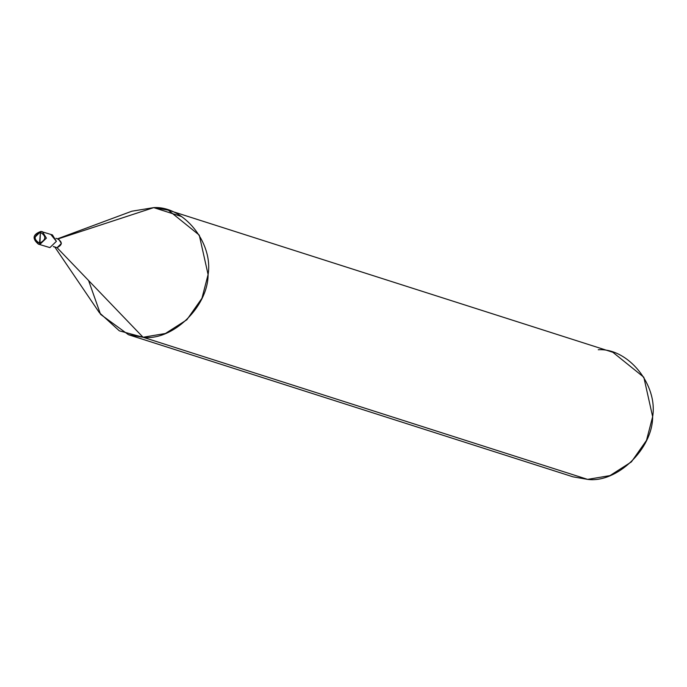 <?xml version="1.0" encoding="UTF-8"?>
<svg xmlns="http://www.w3.org/2000/svg" width="687" height="687" viewBox="0 0 687 687"><rect width="100%" height="100%" fill="white"/><g stroke="black" fill="none" stroke-linecap="round" stroke-linejoin="round"><path stroke-width="1.03" d="M39.537 243.181L40.421 232.378C46.544 236.208 46.244 239.815 39.537 243.181C46.244 239.815 46.544 236.208 40.421 232.378L40.945 231.442L42.405 231.691L46.381 238.131L39.88 244.4L39.537 243.181C33.414 239.351 33.706 235.753 40.421 232.378L39.88 244.4L46.381 238.131L42.405 231.691L40.894 231.433L40.421 232.378C33.706 235.753 33.414 239.351 39.537 243.181M50.958 234.645L56.394 241.335L49.893 247.603L38.42 244.151C31.946 238.621 32.77 234.379 40.894 231.433L52.418 234.894L56.394 241.335L49.893 247.603L38.42 244.151L34.444 237.711L40.842 231.433M49.893 247.603L38.42 244.151M55.965 238.32L58.721 239.196L61.375 243.49L57.038 247.672L53.457 246.53L57.038 247.672C62.405 244.976 62.646 242.09 57.751 239.033L153.725 207.62C183.498 205.782 213.399 242.597 208.092 274.568C208.127 306.737 172.36 341.207 143.059 337.257L57.038 247.672L53.311 246.624M168.306 210.162L612.856 352.276L643.831 377.249L652.65 416.691L646.493 440.401L631.396 461.896L609.97 475.61L587.617 479.38L143.059 337.257L165.412 333.496L186.838 319.781L201.944 298.278L208.092 274.568L199.273 235.126L168.306 210.162L153.725 207.62L181.651 216.551L153.725 207.62L57.751 239.033M55.175 247.08L57.038 247.672L143.059 337.257L587.617 479.38C616.917 483.33 652.684 448.851 652.65 416.691C657.957 384.72 628.055 347.897 598.274 349.743M88.589 280.528L100.542 314.345L128.478 334.724L143.059 337.257L119.349 330.842L99.383 312.697L54.866 247.114M57.519 238.81L131.827 211.218L153.725 207.62L115.905 220.003M587.617 479.38L573.035 476.838L128.478 334.724"/></g></svg>
